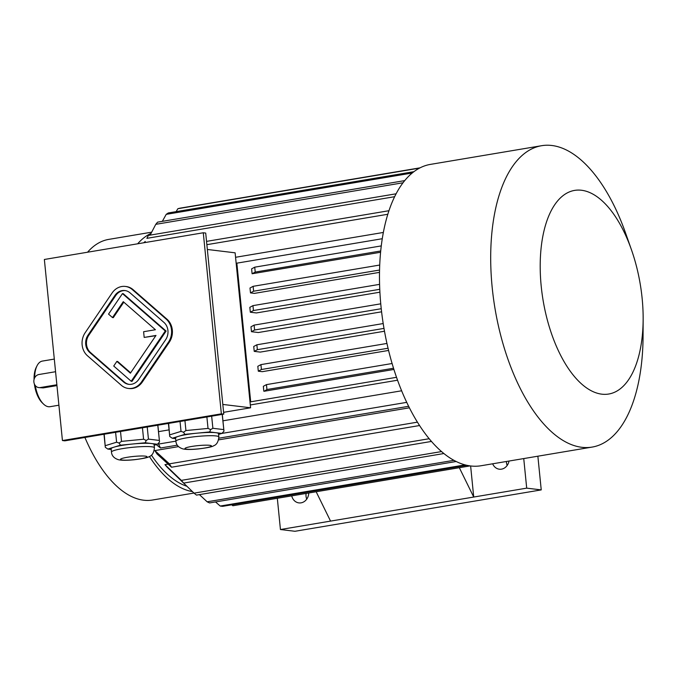 <?xml version="1.0" encoding="UTF-8"?>
<svg xmlns="http://www.w3.org/2000/svg" width="677" height="677" viewBox="0 0 677 677"><rect width="100%" height="100%" fill="white"/><g stroke="black" fill="none" stroke-linecap="round" stroke-linejoin="round"><path stroke-width="1.02" d="M125.262 290.594A12.389 10.781 -83.1 0 0 115.725 295.553L88.805 335.267A12.389 10.781 -83.1 0 0 90.532 352.565L124.356 382.065A12.389 10.781 -83.1 0 0 129.197 384.384M130.653 372.815L117.671 361.493L116.867 361.391L113.728 366.029L131.203 381.269L132.007 381.371L166.102 331.07L123.256 293.7L122.452 293.606L108.54 314.12L112.492 317.564L113.296 317.657L123.806 302.162M112.492 317.564L123.256 301.68L155.422 329.733L143.609 331.713L144.176 337.425L155.812 335.699M62.436 440.541L221.354 413.842L203.286 232.77L44.36 259.477L62.436 440.541L64.857 440.837L223.782 414.129L205.706 233.066L203.286 232.77M128.291 388.437L129.104 388.539A16.519 14.378 -83.1 0 0 142.365 381.972L169.275 342.266A16.519 14.378 -83.1 0 0 166.974 319.197L133.149 289.697A16.519 14.378 -83.1 0 0 126.159 286.532L125.355 286.439A16.519 14.378 -83.1 0 0 112.094 292.997L85.175 332.712A16.519 14.378 -83.1 0 0 87.485 355.78L121.31 385.281A16.519 14.378 -83.1 0 0 128.291 388.437A16.519 14.378 -83.1 0 0 141.552 381.879L168.471 342.164A16.519 14.378 -83.1 0 0 166.17 319.095L132.345 289.595A16.519 14.378 -83.1 0 0 125.355 286.439M175.893 441.243A21.588 2.64 -5.7 0 1 186.827 437.816A21.588 2.64 -5.7 0 1 218.857 436.953C218.341 441.861 216.615 444.789 213.687 445.745C212.485 446.761 207.433 447.819 198.539 448.919C191.075 449.663 185.811 449.638 182.765 448.859C178.474 447.446 176.181 444.899 175.893 441.243L175.571 437.977A21.588 2.64 -5.7 0 1 178.559 436.301L172.246 438.239L175.639 438.654M184.863 434.363L178.559 436.301A21.588 2.64 -5.7 0 1 186.497 434.558A21.588 2.64 -5.7 0 1 197.269 433.153L184.863 434.363L183.526 432.231L181.021 431.384L180.031 421.483M209.667 431.951L197.269 433.153A21.588 2.64 -5.7 0 1 215.76 432.688L209.667 431.951L210.649 429.599L208.025 428.414L206.883 416.973M218.603 434.422L221.853 433.424L215.76 432.688A21.588 2.64 -5.7 0 1 218.527 433.686L218.857 436.953M406.767 402.35L221.853 433.424L223.969 431.207L222.208 414.392M223.732 429.599L212.874 428.287L211.664 416.169M212.874 428.287L210.649 429.599M168.641 423.396L169.732 436.479L172.246 438.239M169.732 436.479L168.421 423.43M169.783 434.837L181.021 431.384M208.025 428.414L185.93 430.555L184.939 420.654M185.93 430.555L183.526 432.231M111.468 452.067A21.588 2.64 -5.7 0 1 122.393 448.648A21.588 2.64 -5.7 0 1 154.432 447.776C153.916 452.685 152.19 455.621 149.262 456.577C148.051 457.584 143.008 458.642 134.114 459.751C126.65 460.487 121.386 460.462 118.34 459.683C114.049 458.27 111.756 455.731 111.468 452.067L111.146 448.8A21.588 2.64 -5.7 0 1 114.125 447.125L107.821 449.071L111.214 449.477M120.438 445.187L114.125 447.125A21.588 2.64 -5.7 0 1 122.072 445.381A21.588 2.64 -5.7 0 1 132.836 443.985L120.438 445.187L119.101 443.054L116.596 442.208L115.606 432.307M145.242 442.775L132.836 443.985A21.588 2.64 -5.7 0 1 151.335 443.52L145.242 442.775L146.224 440.422L143.592 439.238L142.449 427.796M104.207 434.228L105.307 447.302L107.821 449.071M105.307 447.302L103.996 434.262M154.178 445.254L157.428 444.256L159.544 442.039L157.783 425.224M159.298 440.431L148.441 439.119L147.231 426.992M148.441 439.119L146.224 440.422M157.428 444.256L151.335 443.52A21.588 2.64 -5.7 0 1 154.102 444.518L154.432 447.776M143.592 439.238L121.496 441.379L120.514 431.486M121.496 441.379L119.101 443.054M105.35 445.661L116.596 442.208M223.596 412.327L250.592 407.791L235.122 252.826L207.34 249.466M250.592 407.791L222.809 404.431M381.591 311.818L258.335 332.525L251.472 331.696L254.594 330.004L381.244 308.72M379.89 292.193L256.38 312.952L250.321 312.224L253.443 310.531L379.746 289.307M379.484 272.366L254.425 293.378L250.49 292.904L253.613 291.212L379.535 270.047M380.55 252.276L252.098 273.762L255.221 272.069L380.677 250.981M396.553 377.301L250.693 401.816L236.848 263.158L382.234 238.727M393.938 369.447L264.191 391.255L266.941 389.52L266.45 384.621L263.336 386.313L263.818 391.204M388.598 350.441L262.244 371.681L258.301 371.199L261.424 369.507L388.065 348.232M384.502 331.231L260.29 352.099L254.23 351.371L257.353 349.679L384.003 328.396M401.664 390.781L222.945 420.815M169.064 429.87L158.511 431.647M397.585 380.212L250.304 404.956M383.317 232.456L235.571 257.285M145.267 241.503A128.012 61.057 80.5 0 0 143.693 242.781M151.445 455.147A128.012 61.057 80.5 0 0 186.86 486.247M175.8 475.516L194.045 493.152A151.14 72.084 80.5 0 0 196.491 495.107L443.934 453.522M164.96 464.642A128.012 61.057 80.5 0 0 167.304 467.342L183.67 483.073A151.14 72.084 -99.5 0 1 181.326 480.374L164.96 464.642L168.141 464.109M178.559 446.608L154.855 450.594A128.012 61.057 80.5 0 0 157.022 453.962L171.543 467.215L419.605 425.528M409.441 407.808L218.637 439.872M459.328 467.697L473.722 497.045L470.625 465.962M316.159 491.756L330.554 521.104L526.698 488.142L523.744 458.574M492.678 463.796A9.91 8.623 -83.1 0 0 499.347 469.203A9.91 8.623 -83.1 0 0 501.513 469.153A9.91 8.623 -83.1 0 0 509.002 461.054M277.325 498.28L280.439 529.524L294.977 531.284L541.236 489.903L537.868 456.196M526.698 488.142L541.236 489.903M280.439 529.524L330.554 521.104M291.728 495.86A9.91 8.623 -83.1 0 0 298.904 502.893A9.91 8.623 -83.1 0 0 301.07 502.842A9.91 8.623 -83.1 0 0 308.737 493.008M507.175 465.446A9.91 8.623 96.9 0 1 506.421 461.486M306.732 499.135A9.91 8.623 96.9 0 1 306.106 493.448M84.913 437.469A132.142 63.029 80.5 0 0 143.676 500.201A132.142 63.029 80.5 0 0 152.553 500.015L193.944 493.059M151.69 232.169L108.752 239.387A132.142 63.029 80.5 0 0 87.553 252.216M151.047 233.387A132.142 63.029 80.5 0 0 137.659 243.796M149.397 456.501A132.142 63.029 80.5 0 0 192.412 491.578M249.982 401.732L250.693 401.816M236.146 263.074L236.848 263.158M387.76 214.279L206.866 244.676M388.903 210.725L206.536 241.376M396.045 193.808L148.407 235.418A151.14 72.084 80.5 0 0 146.917 238.236A151.14 72.084 80.5 0 0 146.867 238.338L146.917 238.236M394.573 196.711L146.867 238.338M402.95 182.79L155.769 224.332L150.142 235.131M404.651 180.624L157.623 222.141A151.14 72.084 80.5 0 0 155.769 224.332M412.158 173.024L166.212 214.355L162.336 221.345M413.842 171.696L168.328 212.95A151.14 72.084 80.5 0 0 166.212 214.355M419.495 168.108L177.89 208.702L176.105 211.647M419.994 167.845L180.184 208.144A151.14 72.084 80.5 0 0 177.89 208.702M231.703 504.814L232.88 505.753L470.075 465.894M466.817 465.302L222.64 506.337A151.14 72.084 80.5 0 1 220.22 506.041L465.124 464.887M215.523 501.945L220.22 506.041M199.41 494.616L207.145 501.801L453.971 460.318M456.222 461.494L209.608 502.935A151.14 72.084 -99.5 0 1 207.145 501.801M441.59 451.559L194.045 493.152M429.218 438.713L181.326 480.374M431.511 441.429L183.67 483.073M417.472 422.152L169.377 463.838A151.14 72.084 80.5 0 0 171.543 467.215M154.855 450.594L169.377 463.838M408.68 406.293L218.891 438.188M177.323 445.17L160.483 447.996L156.252 444.62M175.885 441.15L158.553 444.061A151.14 72.084 80.5 0 0 160.483 447.996M158.02 443.638L158.553 444.061M386.965 343.442L260.933 364.615L257.819 366.308L258.301 371.199M260.933 364.615L261.424 369.507M383.207 323.555L256.862 344.788L253.74 346.48L254.23 351.371M256.862 344.788L257.353 349.679M381.236 245.912L254.73 267.17L251.607 268.862L252.098 273.762M254.73 267.17L255.221 272.069M379.695 265.045L253.122 286.32L249.999 288.013L250.49 292.904M253.122 286.32L253.613 291.212M379.569 284.357L252.953 305.632L249.838 307.324L250.321 312.224M252.953 305.632L253.443 310.531M392.127 363.507L266.45 384.621M393.557 368.237L266.941 389.52M380.745 303.829L254.103 325.112L250.981 326.805L251.472 331.696M254.103 325.112L254.594 330.004M631.463 249.796L625.768 233.599A152.79 72.871 80.5 0 0 541.549 145.716L430.335 164.409A152.79 72.871 80.5 0 0 380.965 306.046A152.79 72.871 80.5 0 0 470.718 465.971A152.79 72.871 80.5 0 0 480.975 465.759L592.189 447.074A152.79 72.871 80.5 0 0 643.065 336.494L643.15 319.316A103.234 49.235 80.5 0 0 631.463 249.796A103.234 49.235 80.5 0 0 569.594 191.819A103.234 49.235 80.5 0 0 541.202 286.126A103.234 49.235 80.5 0 0 596.53 392.99A103.234 49.235 80.5 0 0 643.15 319.316M541.549 145.716A152.79 72.871 80.5 0 0 492.179 287.361A152.79 72.871 80.5 0 0 592.189 447.074M223.782 414.129L221.354 413.842M55.565 371.715L38.961 374.508A6.609 5.754 -83.1 0 0 33.85 381.168A6.609 5.754 -83.1 0 0 38.817 387.591A6.609 5.754 -83.1 0 0 40.265 387.557L56.868 384.764M34.383 383.994A21.469 10.24 80.5 0 0 42.262 402.84L43.497 404.042A23.128 11.027 80.5 0 0 50.013 406.699L58.907 405.201M54.304 359.081L42.346 361.086A23.128 11.027 80.5 0 0 37.057 365.732L36.279 367.272A21.469 10.24 80.5 0 0 34.053 379.518M38.817 387.591L43.159 387.904L56.953 385.585M35.272 385.535A23.128 11.027 80.5 0 0 43.497 404.042M37.057 365.732A23.128 11.027 80.5 0 0 34.654 377.868M123.552 381.972A12.389 10.781 -83.1 0 0 128.791 384.341A12.389 10.781 -83.1 0 0 138.734 379.416L165.653 339.71A12.389 10.781 -83.1 0 0 163.927 322.404L130.102 292.904A12.389 10.781 -83.1 0 0 124.856 290.535A12.389 10.781 -83.1 0 0 114.912 295.46L88.002 335.166A12.389 10.781 -83.1 0 0 89.728 352.472L123.552 381.972L124.356 382.065M131.203 381.269L165.298 330.977L166.102 331.07M165.298 330.977L122.452 293.606M144.176 337.425L155.989 335.437L130.39 373.196L116.867 361.391M127.251 457.288A13.328 1.633 -5.7 0 1 147.027 456.789A13.328 1.633 -5.7 0 1 127.014 460.157A13.328 1.633 -5.7 0 1 127.251 457.288M191.676 446.465A13.328 1.633 -5.7 0 1 211.452 445.965A13.328 1.633 -5.7 0 1 191.447 449.325A13.328 1.633 -5.7 0 1 191.676 446.465M43.159 387.904L40.265 387.557M141.552 381.879L142.365 381.972M168.471 342.164L169.275 342.266M166.17 319.095L166.974 319.197M132.345 289.595L133.149 289.697M89.728 352.472L90.532 352.565M88.002 335.166L88.805 335.267M114.912 295.46L115.725 295.553M159.518 441.666L157.868 425.207M223.943 430.843L222.301 414.383"/></g></svg>
